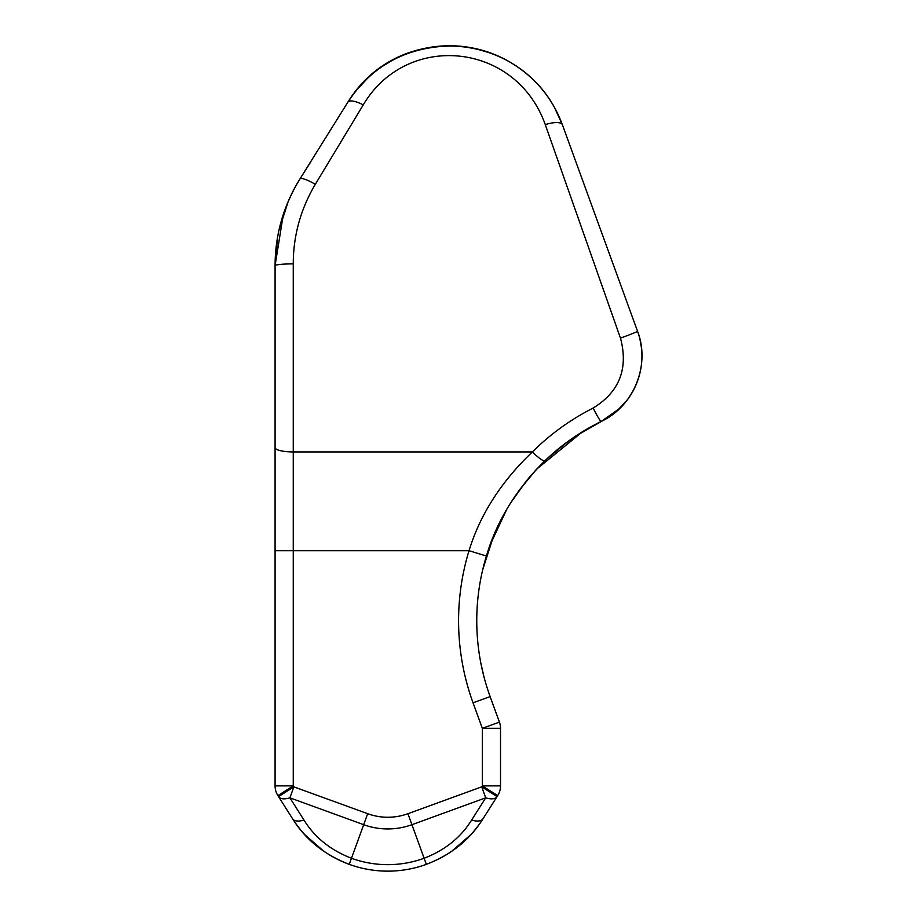 <?xml version="1.0" encoding="UTF-8"?>
<svg xmlns="http://www.w3.org/2000/svg" width="917" height="917" viewBox="0 0 917 917"><rect width="100%" height="100%" fill="white"/><g stroke="black" fill="none" stroke-linecap="round" stroke-linejoin="round"><path stroke-width="1.38" d="M482.995 818.789L482.995 818.789A18.18 8.287 -147.6 0 1 471.636 820.039L485.712 797.836A18.18 8.287 32.4 0 0 497.071 796.586L482.995 818.789A112.722 112.722 0 0 1 479.132 824.486A112.722 112.722 0 0 0 482.995 818.789C470.146 839.548 451.267 854.736 426.348 864.353A112.722 112.722 0 0 1 300.535 829.782A112.722 112.722 0 0 0 349.251 864.353C324.309 854.713 305.418 839.525 292.603 818.789L278.527 796.586L293.876 786.855L289.887 797.836L363.682 824.692A70.517 70.517 0 0 0 411.916 824.692L485.712 797.836L481.712 786.855L482.342 785.88L482.342 728.327L473.046 702.812A239.979 239.979 0 0 1 469.023 550.704L293.257 550.704L293.257 785.88L293.876 786.855L367.671 813.711A58.837 58.837 0 0 0 407.916 813.711L481.712 786.855L497.071 796.586L497.69 795.612A18.18 18.18 0 0 0 500.522 785.88L500.522 728.327A18.18 18.18 0 0 0 499.421 722.115L490.137 696.588A221.799 221.799 0 0 1 486.411 556.011C496.693 521.062 516.214 489.3 544.962 460.724C561.445 444.883 580.174 431.792 601.151 421.465C633.899 406.369 650.634 364.76 637.544 331.266L562.362 124.712L554.315 107.151L557.433 113.1M603.122 236.678L562.362 124.712C527.596 30.272 398.998 18.42 347.818 102.234L347.302 103.048M493.208 705.047L490.137 696.588A221.799 221.799 0 0 1 486.411 556.011L469.023 550.704C480.141 514.483 501.267 481.551 532.376 451.932C550.2 434.222 570.466 419.596 593.161 408.042C619.456 391.868 628.558 368.554 620.465 338.121L545.283 124.632C515.778 41.815 406.655 31.419 363.235 104.916A18.18 6.006 -148 0 0 347.818 102.234L299.893 179.033A163.627 163.627 0 0 0 291.446 194.312A163.627 163.627 0 0 1 299.893 179.033C283.399 206.004 275.134 234.878 275.077 265.655L275.077 785.88A18.18 18.18 0 0 0 277.908 795.612L278.527 796.586A18.18 8.287 -32.4 0 0 289.887 797.836L303.963 820.039C314.714 837.427 330.544 850.162 351.463 858.255L367.671 813.711M363.235 104.916L315.31 184.306C300.661 209.076 293.302 235.6 293.257 263.878L293.257 550.704L275.077 550.704M620.465 338.121A18.18 0.596 -20 0 0 637.544 331.266A72.718 72.718 0 0 1 627.939 399.021L628.076 398.838M605.988 244.575L605.598 243.498M632.581 391.811L627.939 399.021A72.718 72.718 0 0 0 637.544 331.266L608.659 251.911L637.544 331.266A72.718 72.718 0 0 1 627.939 399.021L624.981 402.804A72.718 72.718 0 0 1 624.752 403.067L624.718 403.113A72.718 72.718 0 0 1 624.374 403.526A72.718 72.718 0 0 0 624.695 403.136A72.718 72.718 0 0 1 624.374 403.526M549.191 98.807A119.989 119.989 0 0 0 524.753 72.202A119.989 119.989 0 0 1 549.191 98.807A119.989 119.989 0 0 0 524.753 72.202M524.065 71.652A119.989 119.989 0 0 0 522.06 70.105A119.989 119.989 0 0 1 524.065 71.652A119.989 119.989 0 0 0 522.06 70.105M507.032 60.396A119.989 119.989 0 0 0 503.25 58.413A119.989 119.989 0 0 1 507.032 60.396A119.989 119.989 0 0 0 503.25 58.413M502.367 57.977A119.989 119.989 0 0 0 395.479 58.665A119.989 119.989 0 0 1 502.367 57.977A119.989 119.989 0 0 0 395.479 58.665L394.402 59.215A119.989 119.989 0 0 0 373.918 72.649L372.199 74.071A119.989 119.989 0 0 0 366.743 78.977A119.989 119.989 0 0 1 372.199 74.071A119.989 119.989 0 0 0 366.743 78.977M355.567 91.23A119.989 119.989 0 0 0 347.818 102.234A119.989 119.989 0 0 1 355.567 91.23A119.989 119.989 0 0 0 347.818 102.234L347.864 102.257M310.737 161.896L299.893 179.033L310.863 161.449M345.056 106.659L334.774 123.13M313.35 157.46L312.216 159.283M288.236 201.385L278.94 230.327L288.236 201.385M283.33 214.36L275.077 265.655L277.576 237.205M329.031 132.335L319.368 147.809M394.402 59.215A119.989 119.989 0 0 0 373.918 72.649A119.989 119.989 0 0 1 394.402 59.215M545.283 124.632A18.18 5.961 -20 0 1 562.362 124.712L558.201 114.694M410.082 52.464L406.999 53.576M386.011 64.007L384.395 65.038M367.625 78.128L366.284 79.412M355.475 91.356L348.517 101.111M535.196 470.696L546.578 459.176L567.795 441.57M575.452 436.228L603.26 420.399M275.077 663.897L275.077 670.556L275.077 663.897M275.077 703.27L275.077 705.918L275.077 703.27M275.077 785.284L275.077 785.88A18.18 18.18 0 0 0 277.908 795.612L292.603 818.789A112.722 112.722 0 0 0 296.466 824.486A112.722 112.722 0 0 1 292.603 818.789A18.18 8.287 -32.4 0 0 303.963 820.039M275.077 542.83L275.077 297.727L275.077 542.83M574.019 437.203L559.267 448.126L546.521 459.234M531.264 475.109L528.903 477.86M515.48 495.524L510.299 503.456M506.78 509.302L490.205 544.675A221.799 221.799 0 0 0 486.916 554.372A221.799 221.799 0 0 1 490.205 544.675L492.074 539.735M488.096 690.742L487.179 687.933L488.096 690.742M627.549 399.548L621.027 407.159M619.732 408.443L601.151 421.465L582.719 431.586L536.651 469.137L519.446 489.907L510.528 503.089M615.147 412.512L613.427 413.865M619.181 408.959L617.038 410.908A72.718 72.718 0 0 1 611.261 415.47A72.718 72.718 0 0 0 617.038 410.908A72.718 72.718 0 0 1 611.261 415.47M624.798 403.022L624.981 402.804A72.718 72.718 0 0 1 624.752 403.067L624.981 402.804A72.718 72.718 0 0 1 624.752 403.067L621.382 406.793M623.308 404.729L624.683 403.148M624.294 403.606A72.718 72.718 0 0 1 623.239 404.798A72.718 72.718 0 0 0 624.294 403.606A72.718 72.718 0 0 1 623.239 404.798L624.672 403.171M617.29 410.701L621.405 406.77A72.718 72.718 0 0 1 617.279 410.701L617.279 410.701A72.718 72.718 0 0 0 621.405 406.77A72.718 72.718 0 0 1 617.279 410.701M608.395 251.166L606.309 245.447M611.639 415.195L601.151 421.465A18.18 1.295 63.9 0 1 593.161 408.042M606.32 418.679L609.14 416.914M632.845 391.33L634.083 389.003M635.722 385.53L636.662 383.306M641.235 366.181L641.407 364.863M641.9 358.375L641.923 357.332M493.564 536.032L482.674 569.847M500.522 728.327L482.342 728.327L499.421 722.115L497.644 717.22M497.071 796.586L497.69 795.612L497.071 796.586M439.793 858.438A112.722 112.722 0 0 0 475.052 829.782A112.722 112.722 0 0 1 439.793 858.438L433.34 861.544M275.077 785.88L293.257 785.88L277.908 795.612L292.603 818.789M342.247 861.533L335.782 858.427M329.788 855.08L324.194 851.492M323.804 851.228L304.811 834.711M300.535 829.782L296.466 824.486M479.132 824.486L475.052 829.782M472.805 832.453L472.278 833.06M470.776 834.711L451.772 851.24M451.382 851.503L445.788 855.091M493.197 705.024L490.767 698.341M315.31 184.306A18.18 3.725 -148 0 0 299.893 179.033L347.818 102.234C372.325 64.832 407.882 46.045 454.5 45.861C473.241 46.721 490.71 51.535 506.883 60.316C533.442 75.251 551.931 96.721 562.362 124.712L554.762 107.942M544.962 460.724A18.18 3.049 46.2 0 1 532.376 451.932L293.257 451.932A18.18 4.333 180 0 1 275.077 447.599M286.861 204.686L291.446 194.312A163.627 163.627 0 0 1 299.893 179.033C283.582 205.385 275.306 234.259 275.077 265.655A18.18 1.777 180 0 1 293.257 263.878M497.69 795.612L482.342 785.88L500.522 785.88M473.046 702.812L490.137 696.588L491.695 700.897L490.137 696.588M471.636 820.039C460.861 837.439 445.032 850.185 424.124 858.255L426.348 864.353A112.722 112.722 0 0 1 349.251 864.353L351.463 858.255A106.223 106.223 0 0 0 424.124 858.255L407.916 813.711M637.544 331.266C650.623 364.977 633.888 406.311 601.151 421.465M608.659 251.911L582.226 179.262M579.303 171.25L562.362 124.712M342.855 110.178L343.566 109.043M355.521 91.287L367.728 78.048M382.206 66.483L392.281 60.339M404.007 54.768L413.223 51.409M435.598 46.584L454.603 45.861M475.556 48.601L492.807 53.805M506.837 60.293L514.54 64.843M529.098 75.859L531.734 78.266M554.625 107.702L556.825 111.874M602.114 233.915L603.019 236.391M639.986 339.405L641.476 348.002M640.536 370.296L639.344 375.374M616.052 411.756L605.736 419.012M484.084 677.273L480.84 663.129M499.421 722.115L497.438 716.681L499.421 722.115M494.103 707.511L493.277 705.23L494.103 707.511M276.269 245.928L276.189 246.616M498.688 524.558L506.161 510.368L490.205 544.675M616.946 410.999L627.102 400.144M627.159 400.076L628.374 398.402M626.941 400.351L627.87 399.113M617.003 410.942L611.731 415.126M510.482 503.158L526.255 481.07L536.651 469.137M573.996 437.214L575.383 436.286"/></g></svg>
